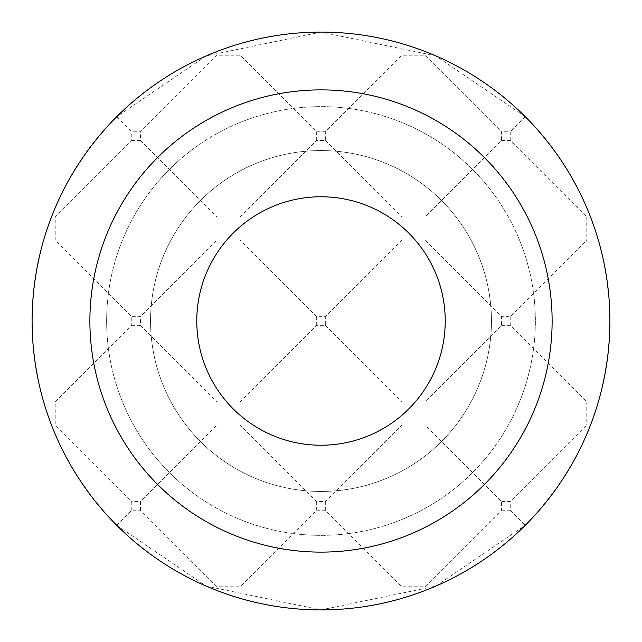 <?xml version="1.0" encoding="UTF-8"?>
<svg xmlns="http://www.w3.org/2000/svg" width="642" height="642" viewBox="0 0 642 642"><rect width="100%" height="100%" fill="white"/><g stroke="black" fill="none" stroke-linecap="round" stroke-linejoin="round"><path stroke-width="0.48" stroke-dasharray="3.21 2.41" d="M609.9 321C608.632 400.255 580.424 468.347 525.284 525.284L435.741 586.138L321 609.9L206.259 586.138L116.716 525.284C61.576 468.347 33.368 400.255 32.1 321C33.368 241.745 61.576 173.653 116.716 116.716L206.259 55.862L321 32.1L435.741 55.862L525.284 116.716C580.424 173.653 608.632 241.745 609.9 321M150.549 321A170.451 170.451 0 0 0 321 491.451A170.451 170.451 0 0 0 491.451 321A170.451 170.451 0 0 0 321 150.549A170.451 170.451 0 0 0 150.549 321A170.451 170.451 0 0 0 321 491.451A170.451 170.451 0 0 0 491.451 321A170.451 170.451 0 0 0 321 150.549A170.451 170.451 0 0 0 150.549 321M106.636 321A214.364 214.364 0 0 0 321 535.364A214.364 214.364 0 0 0 535.364 321A214.364 214.364 0 0 0 321 106.636A214.364 214.364 0 0 0 106.636 321A214.364 214.364 0 0 0 321 535.364A214.364 214.364 0 0 0 535.364 321A214.364 214.364 0 0 0 321 106.636A214.364 214.364 0 0 0 106.636 321M89.88 321A231.12 231.12 0 0 0 321 552.12A231.12 231.12 0 0 0 552.12 321A231.12 231.12 0 0 0 321 89.88A231.12 231.12 0 0 0 89.88 321M501.562 325.333L510.229 325.333L586.788 401.892L425.004 401.892L501.562 325.333L501.562 316.667L425.004 240.108L586.788 240.108L510.229 316.667L501.562 316.667M510.229 325.333L510.229 316.667M325.333 325.333L401.892 401.892L240.108 401.892L316.667 325.333L325.333 325.333L325.333 316.667L316.667 316.667L240.108 240.108L401.892 240.108L325.333 316.667M316.667 325.333L316.667 316.667M116.716 525.284L131.77 510.229L140.438 510.229L216.996 586.788L240.108 586.788L316.667 510.229L325.333 510.229L401.892 586.788L425.004 586.788L501.562 510.229L501.562 501.562L425.004 425.004L586.788 425.004L510.229 501.562L501.562 501.562M501.562 510.229L510.229 510.229L510.229 501.562M325.333 510.229L325.333 501.562L316.667 501.562L240.108 425.004L401.892 425.004L325.333 501.562M316.667 510.229L316.667 501.562M501.562 140.438L510.229 140.438L586.788 216.996L425.004 216.996L501.562 140.438L501.562 131.77L425.004 55.212L401.892 55.212L325.333 131.77L316.667 131.77L240.108 55.212L216.996 55.212L140.438 131.77L131.77 131.77L116.716 116.716M510.229 140.438L510.229 131.77L501.562 131.77M325.333 140.438L401.892 216.996L240.108 216.996L316.667 140.438L325.333 140.438L325.333 131.77M316.667 140.438L316.667 131.77M131.77 510.229L131.77 501.562L55.212 425.004L55.212 401.892L131.77 325.333L131.77 316.667L55.212 240.108L216.996 240.108L140.438 316.667L131.77 316.667M131.77 325.333L140.438 325.333L140.438 316.667M140.438 510.229L140.438 501.562L131.77 501.562M55.212 240.108L55.212 216.996L131.77 140.438L131.77 131.77M131.77 140.438L140.438 140.438L140.438 131.77M55.212 425.004L216.996 425.004L140.438 501.562M240.108 401.892L240.108 240.108M401.892 401.892L401.892 240.108M55.212 401.892L216.996 401.892L216.996 240.108M55.212 216.996L216.996 216.996L216.996 55.212M240.108 216.996L240.108 55.212M401.892 216.996L401.892 55.212M425.004 216.996L425.004 55.212M586.788 216.996L586.788 240.108M425.004 401.892L425.004 240.108M586.788 401.892L586.788 425.004M425.004 586.788L425.004 425.004M401.892 586.788L401.892 425.004M240.108 586.788L240.108 425.004M216.996 586.788L216.996 425.004M140.438 325.333L216.996 401.892M140.438 140.438L216.996 216.996M525.284 116.716L510.229 131.77M510.229 510.229L525.284 525.284"/><path stroke-width="0.96" d="M32.1 321A288.9 288.9 0 0 0 321 609.9A288.9 288.9 0 0 0 609.9 321A288.9 288.9 0 0 0 321 32.1A288.9 288.9 0 0 0 32.1 321M89.88 321A231.12 231.12 0 0 0 321 552.12A231.12 231.12 0 0 0 552.12 321A231.12 231.12 0 0 0 321 89.88A231.12 231.12 0 0 0 89.88 321A231.12 231.12 0 0 0 321 552.12A231.12 231.12 0 0 0 552.12 321M321 445.227A124.227 124.227 0 0 0 445.227 321A124.227 124.227 0 0 0 321 196.773A124.227 124.227 0 0 0 196.773 321A124.227 124.227 0 0 0 321 445.227"/></g></svg>
